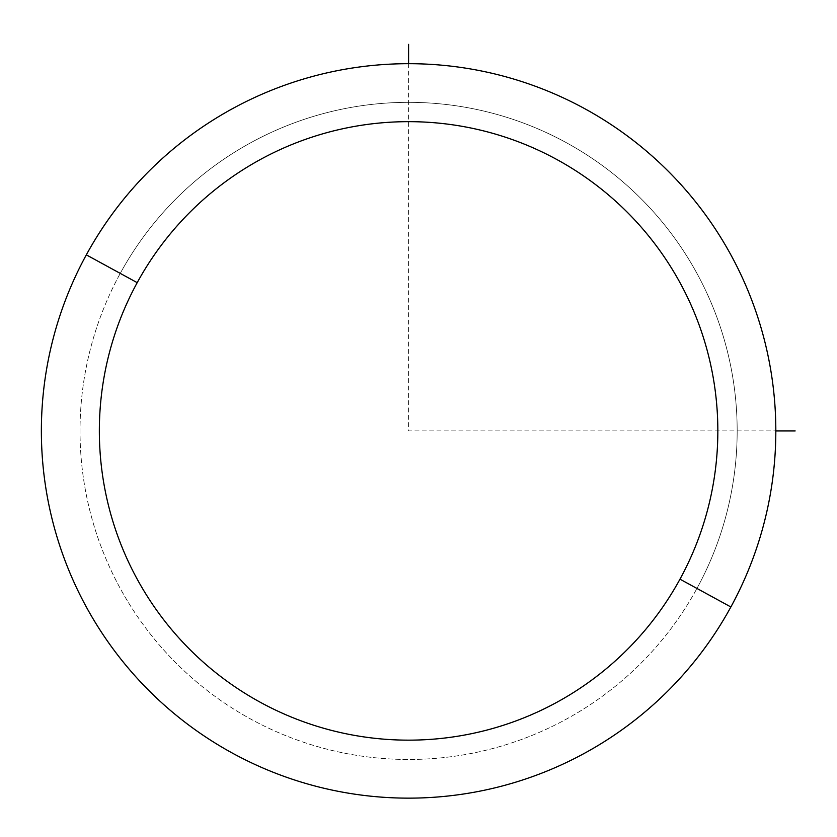<?xml version="1.0" encoding="UTF-8"?>
<svg xmlns="http://www.w3.org/2000/svg" width="837" height="837" viewBox="0 0 837 837"><rect width="100%" height="100%" fill="white"/><g stroke="black" fill="none" stroke-linecap="round" stroke-linejoin="round"><path stroke-width="0.63" stroke-dasharray="4.18 3.14" d="M86.326 254.856A367.223 367.223 0 0 1 584.655 108.643A367.223 367.223 0 0 1 730.868 606.971A367.223 367.223 0 0 1 232.54 753.185A367.223 367.223 0 0 1 86.326 254.856A367.223 367.223 0 0 0 232.54 753.185A367.223 367.223 0 0 0 730.868 606.971L696.949 588.432A328.575 328.575 0 0 0 566.126 142.562A328.575 328.575 0 0 0 120.246 273.385A328.575 328.575 0 0 0 251.069 719.255A328.575 328.575 0 0 0 696.949 588.432A328.575 328.575 0 0 1 251.069 719.255A328.575 328.575 0 0 1 120.246 273.385L86.326 254.856L120.246 273.385A328.575 328.575 0 0 1 566.126 142.562A328.575 328.575 0 0 1 696.949 588.432L730.868 606.971A367.223 367.223 0 0 0 584.655 108.643A367.223 367.223 0 0 0 86.326 254.856M408.592 63.685L408.592 430.909L775.826 430.909"/><path stroke-width="1.26" d="M730.868 606.971L679.979 579.173A309.24 309.24 0 0 0 556.856 159.522A309.24 309.24 0 0 0 137.205 282.655L86.326 254.856A367.223 367.223 0 0 1 584.655 108.643A367.223 367.223 0 0 1 730.868 606.971A367.223 367.223 0 0 1 232.54 753.185A367.223 367.223 0 0 1 86.326 254.856L137.205 282.655A309.24 309.24 0 0 0 260.338 702.295A309.24 309.24 0 0 0 679.979 579.173L730.868 606.971A367.223 367.223 0 0 0 584.655 108.643A367.223 367.223 0 0 0 86.326 254.856A367.223 367.223 0 0 0 232.54 753.185A367.223 367.223 0 0 0 730.868 606.971M679.979 579.173A309.24 309.24 0 0 1 260.338 702.295A309.24 309.24 0 0 1 137.205 282.655A309.24 309.24 0 0 1 556.856 159.522A309.24 309.24 0 0 1 679.979 579.173M775.826 430.909L795.15 430.909M408.592 63.685L408.592 44.361"/></g></svg>
